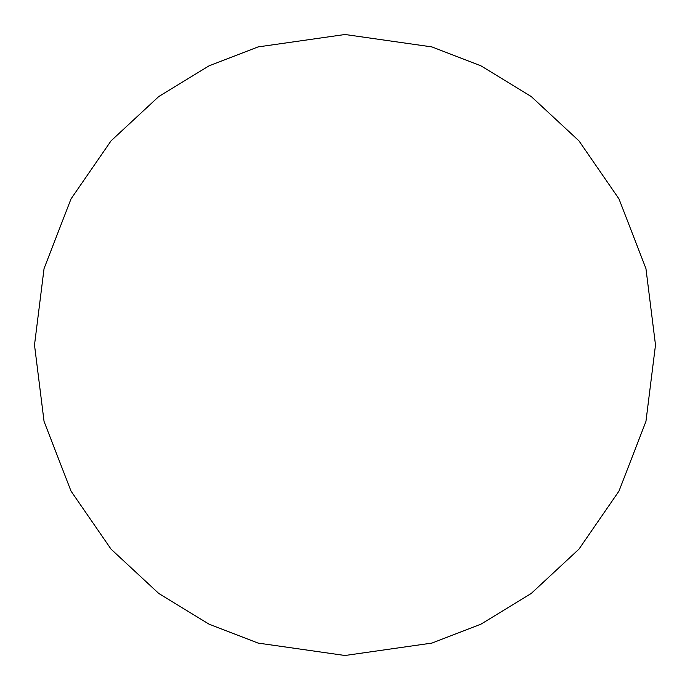 <?xml version="1.0" encoding="UTF-8"?>
<svg xmlns="http://www.w3.org/2000/svg" width="690" height="690" viewBox="0 0 690 690"><rect width="100%" height="100%" fill="white"/><g stroke="black" fill="none" stroke-linecap="round" stroke-linejoin="round"><path stroke-width="1.03" d="M345 655.5L431.94 643.08L481.059 624.105L531.3 593.4L578.936 549.162L618.973 491.116L645.943 421.435L655.5 345L645.943 268.565L618.973 198.884L578.936 140.838L531.3 96.6L481.059 65.895L431.94 46.92L345 34.5L258.06 46.92L208.941 65.895L158.7 96.6L111.064 140.838L71.027 198.884L44.056 268.565L34.5 345L44.056 421.435L71.027 491.116L111.064 549.162L158.7 593.4L208.941 624.105L258.06 643.08L345 655.5L258.06 643.08L208.941 624.105L158.7 593.4L111.064 549.162L71.027 491.116L44.056 421.435L34.5 345L44.056 268.565L71.027 198.884L111.064 140.838L158.7 96.6L208.941 65.895L258.06 46.92L345 34.5L431.94 46.92L481.059 65.895L531.3 96.6L578.936 140.838L618.973 198.884L645.943 268.565L655.5 345L645.943 421.435L618.973 491.116L578.936 549.162L531.3 593.4L481.059 624.105L431.94 643.08L345 655.5"/></g></svg>
